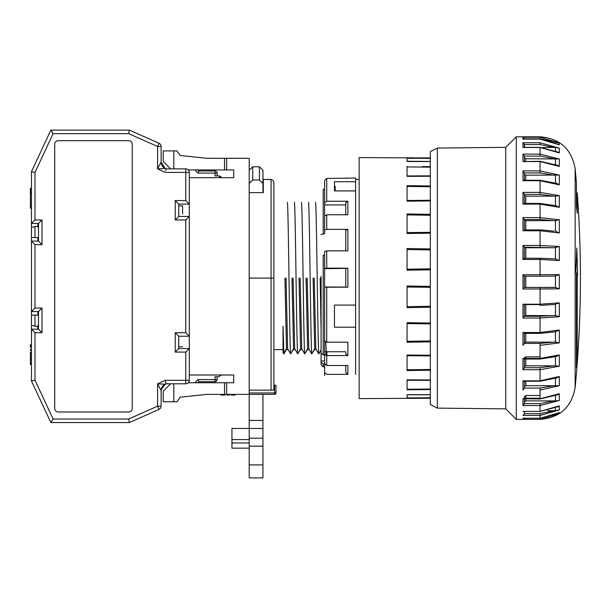 <?xml version="1.0" encoding="UTF-8"?>
<svg xmlns="http://www.w3.org/2000/svg" width="608" height="608" viewBox="0 0 608 608"><rect width="100%" height="100%" fill="white"/><g stroke="black" fill="none" stroke-linecap="round" stroke-linejoin="round"><path stroke-width="0.91" d="M31.456 190.859L30.4 190.859L30.4 193.359L31.456 193.359M262.945 394.372L262.945 420.462L249.204 420.462L249.204 158.3L226.655 158.3L226.655 169.928L233.7 169.928L233.7 177.68L189.308 177.68L189.308 172.391A3.526 3.526 0 0 0 185.782 168.872L166.052 168.872L164.768 168.256L161.188 163.073M162.237 386.81L166.052 383.8L165.27 380.281L157.594 383.861L165.27 380.281L165.665 382.037M422.324 166.569L430.312 166.653M430.312 176.252L407.056 176.366L407.056 166.402L407.056 166.926L430.312 167.154M407.056 166.402L407.056 170.111M430.312 161.538L407.056 161.523L407.056 158.088L430.312 158.232M407.056 161.272L430.312 161.432L407.056 161.416L407.056 158.088L430.312 158.437M430.312 269.815L407.056 270.203L407.056 248.528L430.312 248.938M430.312 233.176L407.056 233.502L407.056 213.948L430.312 214.343M430.312 200.936L407.056 201.172L407.056 185.653L430.312 185.995M430.312 157.943L359.138 157.594L359.138 398.597L430.312 398.255M407.056 248.528L407.056 249.554L430.312 249.926M430.312 306.272L407.056 306.645L407.056 287.006L430.312 287.356M320.165 278.099L321.085 330.912M315.598 202.297C316.662 210.148 317.726 346.051 318.79 353.902L315.826 348.734L314.222 278.099M313.12 278.099L314.678 348.734L311.744 353.902L308.78 348.734L307.177 278.099M306.067 278.099L307.633 348.734L304.692 353.902L301.735 348.734L300.132 278.099M299.022 278.099L300.588 348.734L297.646 353.902L294.682 348.734L293.079 278.099M291.977 278.099L293.542 348.734L290.601 353.902L287.637 348.734L286.034 278.099M284.932 278.099L286.49 348.734L283.86 353.362L283.032 326.2L283.032 349L283.244 353.362L283.86 353.362M430.312 341.856L407.056 342.251L407.056 322.696L430.312 323.023M430.312 370.204L407.056 370.546L407.056 355.026L430.312 355.254M430.312 389.538L407.056 389.789L407.056 379.833L430.312 379.947M430.312 397.966L407.056 398.103L407.056 394.676L430.312 394.66M430.312 397.761L407.056 397.89L407.056 394.782L430.312 394.759M430.312 389.044L407.056 389.272L407.056 380.243L430.312 380.35M430.312 307.26L407.056 307.671L407.056 285.996L430.312 286.383M430.312 340.944L407.056 341.301L407.056 342.251M407.056 322.696L407.056 323.585L430.312 323.882M407.056 341.301L407.056 323.585M430.312 369.466L407.056 369.778L407.056 370.546M407.056 355.026L407.056 355.718L430.312 355.923M407.056 369.778L407.056 355.718M407.056 379.833L407.056 380.243M407.056 394.676L430.312 394.767M430.312 200.275L407.056 200.48L407.056 201.172M407.056 185.653L407.056 186.42L430.312 186.732M407.056 200.48L407.056 186.42M430.312 232.317L407.056 232.606L407.056 233.502M407.056 213.948L407.056 214.89L430.312 215.255M407.056 232.606L407.056 214.89M430.312 268.842L407.056 269.192L407.056 270.203M407.056 269.192L407.056 251.811M407.056 306.645L407.056 307.671M407.056 285.996L407.056 287.006M430.312 175.849L407.056 175.948L407.056 166.926M407.056 176.366L407.056 175.948M413.607 158.346L407.056 158.308M283.244 353.362L283.032 349M287.409 202.297C288.473 210.148 289.537 346.051 290.601 353.902M294.454 202.297C295.518 210.148 296.582 346.051 297.646 353.902M301.507 202.297C302.571 210.148 303.635 346.051 304.692 353.902M308.552 202.297C309.616 210.148 310.68 346.051 311.744 353.902M318.79 353.902L321.085 349.858M290.768 353.613L293.383 349.623M297.814 353.613L300.428 349.623M304.859 353.613L307.481 349.623M311.912 353.613L314.526 349.623M318.957 353.613L321.085 350.474M283.032 352.397L283.032 349.623L273.874 349.623M283.579 353.362L283.883 353.902L286.338 349.623M262.945 183.38L259.426 179.983L259.426 166.82L262.945 170.217L262.945 192.66M262.945 428.465L262.945 438.186L249.204 438.186L249.204 428.465L262.945 428.465L262.945 420.462M262.945 438.186L262.945 477.888L249.204 477.888L249.204 446.181L262.945 446.181M249.204 420.462L249.204 428.465L231.944 428.442L231.944 439.561L249.204 439.561M249.204 442.966L231.944 442.966L231.944 439.561M259.426 179.983L252.73 179.983L249.204 183.38M249.204 170.217L252.73 166.82L259.426 166.82M249.204 438.186L249.204 446.181M231.944 442.966L231.944 448.157L249.204 448.157M252.73 179.983L252.73 166.82M522.979 332.508L524.385 333.26L524.385 343.436L522.979 345.352L522.979 332.508L540.064 332.508L540.064 318.045L522.979 318.045L522.979 304.205L540.064 304.205L540.064 288.998L522.979 288.998L522.979 274.763L559.314 274.618L559.314 288.838L540.064 288.998L540.064 304.205L559.314 302.875L559.314 316.7L540.064 318.045L540.064 332.508L559.314 330.045L559.314 342.874L540.064 345.352L540.064 358.431L559.314 354.943L559.314 366.214L540.064 369.717L540.064 380.836L559.314 376.481L556.943 377.91M559.314 393.726L559.314 400.497L540.064 405.544L522.979 405.544L522.979 398.757L540.064 398.757L540.064 394.22L540.064 398.757L559.314 393.726L557.726 394.767M540.064 411.403L522.979 411.403L540.064 411.403L540.064 405.544L540.064 411.403L559.314 405.908L557.452 407.003M559.314 405.908L559.314 409.944L540.064 415.439L540.064 418.228L558.646 412.938M559.314 412.513L559.314 413.622L540.064 419.391L522.979 419.338L524.385 417.878M430.312 153.368L430.312 402.83M437.357 148.086L437.357 408.112L430.312 404.594L430.312 151.605L437.357 148.086L505.757 147.334L516.283 136.808L540.064 136.808L540.064 137.271L559.314 142.956L553.941 141.945M437.357 408.112L505.757 408.857L505.757 147.334M505.757 408.857L516.283 419.391L516.283 136.808M524.385 230.576L524.385 219.511L540.064 219.511L540.064 217.603L559.314 219.8L559.314 232.94L540.064 230.759L522.979 230.759L522.979 217.603L540.064 217.603L540.064 204.113L522.979 204.113L524.385 203.657L524.385 194.355L522.979 192.379L540.064 192.379L559.314 195.632L554.222 196.156L525.798 196.156L525.798 203.444M559.314 142.956L559.314 144.818L540.064 139.141L523.473 139.141M559.314 148.139L559.314 152.889L540.064 147.493L522.979 147.493L522.979 142.728L540.064 142.728L559.314 148.139L555.469 147.455L542.762 147.486M559.314 159L559.314 166.432L540.064 161.553L522.979 161.553L522.979 154.105L540.064 154.105L559.314 159L525.798 158.726L525.798 161.302M559.314 175.058L559.314 184.855L540.064 180.705L522.979 180.705L522.979 170.901L540.064 170.901L559.314 175.058L525.798 175.195L525.798 180.264M559.314 195.632L559.314 207.351L540.064 204.113L540.064 203.688M559.314 246.521L559.314 260.505L540.064 259.472L522.979 259.472L522.979 245.472L540.064 245.472L559.314 246.521L554.222 247.745L525.798 247.745L525.798 258.248M559.314 376.481L559.314 385.708L540.064 390.078L540.064 394.22L540.064 388.048L524.385 388.094L524.385 380.775L522.979 380.836L540.064 380.836L540.064 369.717L522.979 369.717L524.385 367.726L524.385 358.781L522.979 358.431L540.064 358.431L540.064 343.406L524.385 343.406L524.385 333.374M522.979 139.141L522.979 137.271L524.385 138.86L540.064 138.86L554.222 141.945M522.979 142.728L524.385 144.552L540.064 144.552L554.222 147.486M522.979 154.105L524.385 156.081L540.064 156.081L554.222 158.726M522.979 170.901L524.385 172.938L540.064 172.938L554.222 175.195M522.979 217.603L524.385 219.511M522.979 245.472L524.385 247.182L554.222 247.745M522.979 274.763L524.385 276.207L540.064 276.207L554.222 276.123L559.314 274.618M522.979 147.493L523.967 147.493M522.979 161.553L540.064 161.302L557.62 165.33L559.314 166.432M522.979 180.705L524.385 180.66L524.385 172.892L524.385 180.66M522.979 259.472L524.385 258.263L524.385 247.167L524.385 258.263L540.064 258.271L524.385 258.263M522.979 288.998L524.385 287.485L524.385 276.161M522.979 318.045L524.385 316.297L524.385 305.33L524.385 316.297M522.979 380.836L522.979 390.078L524.385 388.094L524.385 380.775M540.064 395.496L525.798 395.496L524.385 396.735L524.385 398.286L522.979 398.757L540.064 398.962L557.817 394.721M522.979 405.544L524.385 403.659L524.385 398.962M523.442 411.487L523.86 411.403M522.979 419.338L522.979 418.228L540.064 418.228L540.064 415.439L522.979 415.439L524.385 413.736L524.385 412.042M575.138 168.652L575.138 387.547C581.392 322.696 582.084 257.792 577.212 192.827L577.212 213.294L576.43 205.8L576.43 182.962L575.138 168.652C571.588 149.066 559.9 138.457 540.064 136.808L540.064 137.271L522.979 137.271M577.212 274.284L577.212 358.492L576.43 367.794L576.43 272.711L575.875 271.7L576.832 248.041L577.6 275.135L577.212 274.284L576.43 274.284M559.314 385.708L555.469 385.746L555.469 378.495M524.385 388.048L524.385 386.756L525.798 385.677L555.469 385.746M554.222 385.677L540.064 388.048M559.314 366.214L555.469 365.872L555.469 356.835M554.222 365.788L540.064 367.688L524.385 367.688L524.385 366.647L525.798 365.788L555.469 365.872M559.314 354.943L555.469 356.759M559.314 342.874L555.469 342.16L555.469 331.801L559.314 330.045M524.385 342.676L525.798 342.068L555.469 342.16M554.222 342.068L540.064 343.406M524.278 333.374L540.064 333.374L555.469 331.801M559.314 316.7L555.469 315.651L555.469 304.486L540.064 305.353L540.064 304.205M554.222 315.552L540.064 316.282L524.385 316.282L525.798 315.552L555.469 315.651M559.314 302.875L554.222 304.585M559.314 288.838L555.469 287.5L555.469 276.017M524.385 287.432L555.469 287.5M554.222 287.394L524.385 287.478M540.064 274.763L540.064 259.472L540.064 276.207L554.222 276.123M559.314 260.505L555.469 258.94L555.469 247.646M554.222 258.833L540.064 258.271L540.064 259.472M559.314 232.94L555.469 231.215L555.469 220.598L525.798 220.696L525.798 229.93M540.064 229.824L554.222 231.116M559.314 219.8L555.469 220.598M540.064 219.511L554.222 220.696M559.314 207.351L555.469 205.542M524.385 194.393L540.064 194.393L554.222 196.156M559.314 184.855L556.943 183.434L540.064 180.264L523.997 180.264M559.314 152.889L558.235 152.16M559.314 144.818L558.334 144.21M559.314 413.622L555.469 414.702M559.314 409.944L555.469 410.712L555.469 408.074M547.656 410.689L555.469 410.712M554.222 410.689L540.064 413.668L524.385 413.668M559.314 400.497L555.469 400.915L555.469 395.831M524.385 402.108L525.798 400.87L555.469 400.915M554.222 400.87L540.064 403.598L524.385 403.598M524.385 144.157L524.385 147.349M524.385 147.387L524.385 144.491L524.385 147.387L524.385 146.156L525 147.25M524.385 146.156L524.385 144.552M524.385 161.302L524.385 157.525L525.798 158.726M524.385 157.525L524.385 156.081M524.385 161.926L524.385 156.02L524.385 161.926M524.385 180.264L524.385 174.169L525.798 175.195M524.385 174.169L524.385 172.938M524.385 195.358L525.798 196.156M524.385 204.113L524.385 203.688M524.385 220.157L525.798 220.696M524.385 229.908L524.385 219.48L524.385 229.908M524.385 258.271L524.385 247.494L525.798 247.745M524.385 315.879L524.385 304.92L525.798 304.585L525.798 315.552M540.064 304.585L525.798 304.585M524.385 358.431L524.385 357.709L525.798 356.85L525.798 358.431M540.064 356.85L525.798 356.85M524.385 366.647L524.385 359.039M524.385 386.756L524.385 381.224M576.43 358.492L577.212 358.492M218.553 175.917A3.526 3.526 0 0 1 221.601 177.68L218.553 175.917L215.027 175.917L215.027 170.985L198.824 170.985L197.843 169.928L198.824 170.985L197.896 173.098L217.147 173.098A2.113 2.113 0 0 0 215.027 170.985M30.4 354.829L30.4 352.047M324.611 183.38L324.611 180.561L326.724 178.448L355.612 178.03L355.612 374.46M31.456 352.678L30.4 352.678L30.4 359.541L31.456 359.541M221.601 374.992L218.553 376.755L215.027 376.755L215.027 379.574L217.147 379.574A2.113 2.113 0 0 1 215.027 381.687L215.027 379.574L197.896 379.574L198.824 381.687L215.027 381.687M129.413 130.112L128.964 132.225L129.413 130.112L50.844 130.112L31.456 171.692L31.456 223.486L38.502 223.486L38.502 241.102L31.456 241.102L31.456 329.186L38.502 329.186L42.028 332.713L42.028 308.051L34.983 308.051L34.983 244.629L42.028 244.629L42.028 219.959L34.983 219.959L34.983 172.474L53.094 133.638L128.66 133.638L157.594 146.498L159.03 143.275L129.413 130.112L128.66 133.638M38.502 326.367L34.983 326.367L34.983 315.096L31.456 315.096M38.502 315.096L34.983 315.096M38.502 226.305L34.983 226.305L34.983 237.576L38.502 237.576M31.456 188.252L30.4 188.252L30.4 190.859M31.456 204.987L30.4 204.987L30.4 193.359M31.456 208.156L30.4 208.156L30.4 204.987M37.802 325.668L37.886 329.186L31.456 329.186L31.456 380.98L50.844 422.56L129.413 422.56L128.66 419.034L53.094 419.034L34.983 380.205L34.983 332.713L42.028 332.713M31.456 350.109L30.4 350.109L30.4 349.342M31.456 344.69L30.4 344.69L30.4 347.305L31.456 347.305M31.456 350.261L30.4 350.261L31.456 350.474M30.4 359.541L30.4 363.227M31.456 363.333L30.4 363.333L30.4 364.496L31.456 364.496M166.052 168.872L165.665 170.635M165.186 168.469A7.045 7.045 0 0 1 161.12 162.085L165.186 168.469L157.594 168.819L165.27 172.391L157.594 168.819L161.12 162.085L161.12 146.498A3.526 3.526 0 0 0 159.03 143.275M182.613 213.97L182.613 205.869L178.737 205.869M178.737 346.803L182.613 346.803M197.843 382.744L198.824 381.687M195.647 177.68L210.452 177.68M210.452 374.992L195.647 374.992M217.147 175.917L217.147 173.098M217.147 379.574L217.147 376.755M249.204 278.099L271.054 278.099L271.054 179.444L263.302 179.444L263.302 192.66L249.204 192.66M249.204 390.146L273.874 390.146L273.874 182.263L273.874 278.099L271.054 278.099L271.054 390.146M189.308 177.68L189.308 374.992L233.7 374.992L233.7 382.744L226.655 382.744L226.655 394.372L274.573 394.372L274.573 385.214L273.874 385.214M206.925 158.3L180.15 155.481L206.925 158.3L226.655 158.3M226.655 394.372L206.925 394.372L180.15 397.191L206.925 394.372M177.68 151.916L180.15 155.481L176.974 150.898L173.804 150.898L173.804 168.872M226.655 169.928L188.298 169.928M173.804 383.8L173.804 401.774L176.974 401.774L180.15 397.191L177.68 400.756M224.542 394.372L224.542 382.744L188.298 382.744M249.204 392.966L275.986 392.966A1.406 1.406 0 0 1 274.573 394.372M220.879 394.372L220.879 395.078L221.981 395.078L221.981 394.372M235.114 394.372L235.114 395.078L234.133 395.078L234.133 394.372M231.412 394.372L231.412 395.078L234.133 395.078M231.124 394.372L231.412 395.078M229.421 394.372L229.421 395.078L227.711 395.078L227.711 394.372M227.156 394.372L227.156 395.078L227.901 395.078M225.15 394.372L225.15 395.078L224.861 394.372M221.981 395.078L224.861 395.078M224.542 382.744L226.655 382.744M170.635 168.872L163.233 161.47L163.233 150.898L173.804 150.898M274.573 385.214L275.986 385.214L275.986 392.966M170.635 383.8L163.233 391.202L163.233 401.774L173.804 401.774M128.706 140.684L58.239 140.684A3.526 3.526 0 0 0 54.712 144.21L54.712 408.462A3.526 3.526 0 0 0 58.239 411.988L128.706 411.988A3.526 3.526 0 0 0 132.225 408.462L132.225 144.21A3.526 3.526 0 0 0 128.706 140.684M42.028 308.051L38.502 311.57L38.502 329.186L31.456 329.186L34.983 332.713M31.456 380.98L34.983 380.205M50.844 422.56L53.094 419.034M129.413 422.56L159.03 409.397L157.594 406.174L128.66 419.034M159.03 409.397A3.526 3.526 0 0 0 161.12 406.174L161.12 390.594L157.594 383.861L165.186 384.203L161.188 389.599M166.052 383.8L185.782 383.8L185.782 380.281L165.27 380.281M178.737 348.566L178.737 336.232L175.218 332.713L175.218 352.093L178.737 348.566L189.308 348.566L185.782 352.093L185.782 380.281L189.308 380.281L189.308 374.992M178.737 336.232L189.308 336.232L185.782 332.713L175.218 332.713M178.737 216.44L178.737 204.106L175.218 200.579L175.218 219.959L178.737 216.44L189.308 216.44L185.782 219.959L185.782 332.713M165.27 172.391L185.782 172.391L185.782 200.579L189.308 204.106L178.737 204.106M50.844 130.112L53.094 133.638M31.456 171.692L34.983 172.474M34.983 244.629L31.456 241.102L31.456 223.486L34.983 219.959M38.502 223.486L42.028 219.959M38.502 241.102L42.028 244.629M38.502 311.57L31.456 311.57L34.983 308.051M165.064 384.264L162.374 386.62L161.12 390.594A7.045 7.045 0 0 1 165.186 384.203M189.308 380.281A3.526 3.526 0 0 1 185.782 383.8M37.886 311.57L37.802 315.096M37.802 237.576L37.886 241.102M37.886 223.486L37.802 227.004M321.085 234.513L324.611 233.7L324.611 230.174L326.724 229.353L347.867 229.353L347.867 250.846L326.724 250.846L326.724 268.166L347.867 268.166L347.867 287.204L326.724 287.204L326.724 342.19L324.611 340.769L324.611 286.953L324.611 340.769M355.612 327.218L334.476 327.218L334.476 305.087L355.612 305.087M326.724 342.19L347.867 342.19L347.867 355.581L326.724 355.581L324.611 353.94L324.611 363.523L324.611 354.988L323.198 354.988L323.198 255.185L324.611 255.185L324.611 268.675L345.747 268.386L345.747 287.098L324.611 286.953L324.611 268.386L326.724 268.166M326.724 355.581L326.724 365.492L347.867 365.492L347.867 374.384L326.724 374.384L324.611 372.415L324.611 363.88L323.198 363.88L321.085 361.912L321.085 352.032M324.611 375.569L324.611 366.89L323.198 366.89L321.085 364.777L321.085 361.912M323.198 354.988L321.085 353.02L321.085 311.296M321.085 276.336L321.085 332.135M327.02 351.819L326.815 355.581M326.321 355.551L325.842 342.053M321.085 360.924L324.611 360.924M326.724 178.448L326.724 201.248L347.867 201.248L345.747 202.814L345.747 214.776L345.747 202.814M347.867 201.248L347.867 214.776L326.724 214.776L324.611 216.106L324.611 230.174L324.611 216.106M355.612 190.92L334.476 190.92L334.476 181.739L355.612 181.739M326.724 365.492L324.611 363.523M347.867 374.384L345.747 372.415L345.747 365.492M324.611 183.434L324.611 189.308L323.198 189.308L323.198 233.7M326.724 201.248L324.611 202.814L324.611 204.911L324.611 189.308M347.867 229.353L345.747 230.174L345.747 234.924M345.747 230.174L345.747 250.846M326.724 250.846L324.611 251.659L324.611 255.185M324.611 354.988L324.611 338.869M347.867 355.581L345.747 353.94L345.747 351.751L324.611 351.751M345.747 351.751L345.747 353.94M326.724 287.204L324.611 287.098M347.867 287.204L345.747 287.098M347.867 268.166L345.747 268.386M324.611 251.659L324.611 268.386M324.611 217.884L324.611 204.911L345.747 204.911M324.611 180.561L324.611 202.814M334.476 190.92L334.476 188.997L335.183 188.997L335.183 190.92M345.747 286.953L345.747 268.675M334.476 186.337L335.183 186.337L335.183 187.089L334.476 187.089M335.183 187.089L335.183 188.997M540.064 147.493L540.064 154.105L540.064 147.387L558.258 152.175M540.064 161.553L540.064 170.901L540.064 161.553M540.064 180.705L540.064 192.379L540.064 180.705M540.064 230.759L540.064 245.472L540.064 229.93L524.385 229.93M30.4 193.207L31.456 193.207M31.456 193.124L30.4 193.124M30.4 192.531L31.456 192.531M262.945 464.907L249.204 464.907M522.979 204.113L522.979 192.379M540.064 142.728L540.064 144.552M540.064 138.86L540.064 137.271M540.064 156.081L540.064 154.105M540.064 172.938L540.064 170.901M540.064 194.393L540.064 192.379M540.064 247.182L540.064 245.472M522.979 369.717L522.979 358.431M540.064 139.141L558.843 144.499M540.064 288.998L540.064 287.478M540.064 318.045L540.064 316.282M540.064 333.237L540.064 332.508L540.064 333.237M524.385 343.436L524.385 333.26M524.385 367.726L524.385 358.781M540.064 369.717L540.064 367.688M524.385 398.225L540.064 398.225L540.064 398.757L540.064 398.225M540.064 405.544L540.064 403.598M540.064 415.439L540.064 413.668M558.988 412.733L540.064 418.236L523.161 418.236M540.064 419.338L540.064 417.818M555.469 205.489L555.469 196.072M555.469 182.871L555.469 175.127M555.469 164.35L555.469 158.68M555.469 150.738L555.469 147.455M555.469 142.637L555.469 141.938M525.798 276.207L525.798 287.394M525.798 333.374L525.798 342.068M525.798 359.039L525.798 365.788M525.798 381.224L525.798 385.677M525.798 395.496L525.798 398.225M525.798 398.962L525.798 400.87M30.4 356.987L31.456 356.987M194.963 169.928L197.896 173.098M194.963 382.744L197.896 379.574M224.542 158.3L224.542 169.928M157.594 383.861L157.594 406.174L161.12 406.174M175.218 352.093L185.782 352.093M175.218 219.959L185.782 219.959M185.782 200.579L175.218 200.579M161.12 146.498L157.594 146.498L157.594 168.819M189.308 172.391L185.782 172.391L185.782 168.872M31.456 325.668L34.983 325.668M31.456 237.576L34.983 237.576M31.456 227.004L34.983 227.004M323.198 366.89L323.198 363.88M326.724 214.776L326.724 229.353M161.12 162.123L162.374 166.06L165.072 168.408M161.158 389.857L162.374 386.612M285.988 349.623L288.154 349.623M293.033 349.623L295.199 349.623M300.078 349.623L302.244 349.623M307.124 349.623L309.29 349.623M314.176 349.623L316.342 349.623M575.138 387.547C571.588 407.124 559.9 417.742 540.064 419.391L516.283 419.391M540.064 276.207L524.385 276.207M523.237 139.118L540.064 139.118M523.518 147.387L540.064 147.387M524.172 203.444L540.064 203.444L556.274 205.724M556.472 356.524L540.064 359.039L524.134 359.039M557.171 377.811L540.064 381.224L523.944 381.224M554.884 258.864L540.064 258.248M540.064 411.487L558.425 406.524M576.43 192.827L577.212 192.827M355.612 179.444L359.138 179.444M271.054 179.444L273.045 180.264L273.874 182.263M347.867 178.03L346.606 178.448"/></g></svg>
